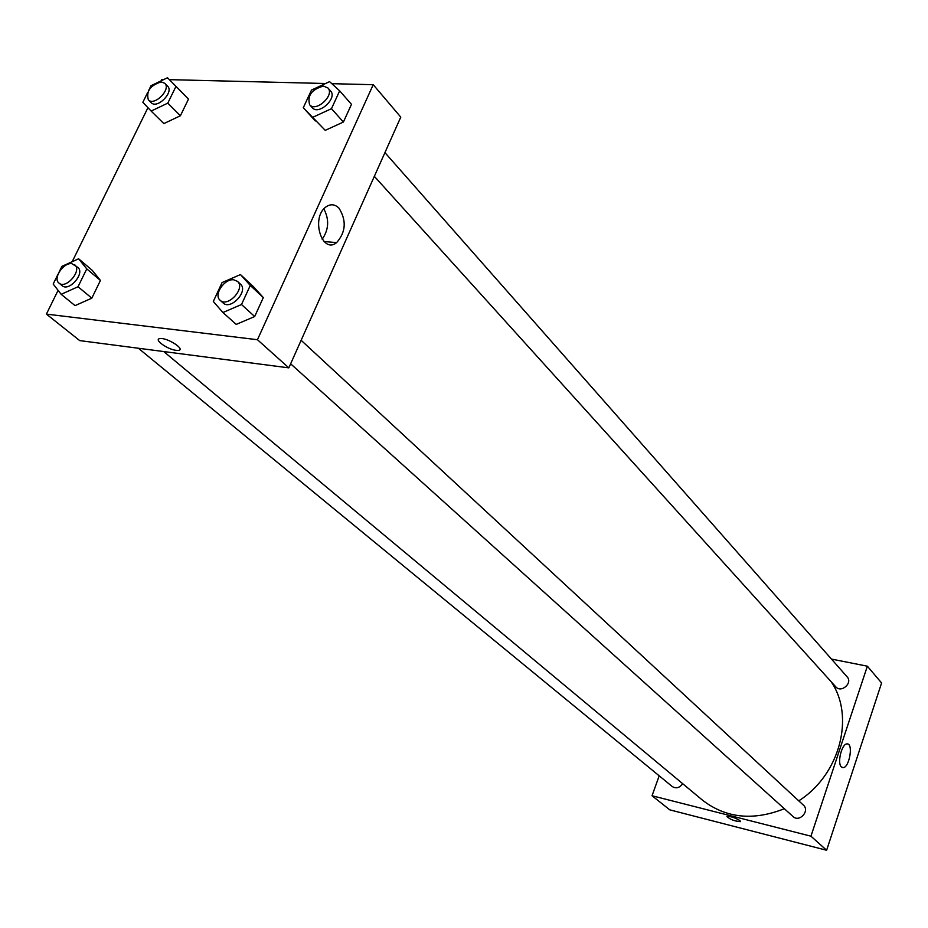 <?xml version="1.0" encoding="UTF-8"?>
<svg xmlns="http://www.w3.org/2000/svg" width="928" height="928" viewBox="0 0 928 928"><rect width="100%" height="100%" fill="white"/><g stroke="black" fill="none" stroke-linecap="round" stroke-linejoin="round"><path stroke-width="1.39" d="M669.761 809.842L826.616 850.257L881.6 682.962L826.616 850.257L669.761 809.842L652.036 795.748L659.193 775.831M374.344 176.343L835.768 686.824C841.174 693.378 853.029 682.985 847.136 676.86L384.934 152.621M831.465 659.077L867.355 666.2L810.944 836.186L652.036 795.748M138.365 348.244L672.255 786.55C676.129 788.858 679.609 787.895 682.683 783.696M290.638 363.799L793.046 816.547C799.368 822.765 810.156 810.863 803.393 805.133L301.136 340.298M163.734 351.55L702.38 800.087C725.812 818.206 753.142 821.083 784.357 808.717M798.753 800.841C839.921 774.764 855.071 716.462 831.21 681.79M841.383 766.934C836.94 763.199 841.8 743.49 847.055 743.908C853.632 743.108 849.364 768.048 843.007 767.642L841.383 766.934M810.944 836.186L826.616 850.257M867.355 666.2L881.6 682.962M740.01 820.63L740.382 821.64C734.002 821.025 729.57 819.285 727.1 816.408C730.858 816.338 735.162 817.742 740.01 820.63M726.937 816.582C730.255 819.563 734.744 821.245 740.382 821.64L740.532 821.466M331.795 83.671L373.218 84.692L400.78 117.114L288.828 367.859L79.715 340.599L46.4 314.105L58.093 290.348M163.873 79.506L161.843 79.46L161.182 80.806M147.946 107.694L72.187 261.708M325.241 130.349L343.395 122.044L351.48 104.342L343.395 122.044L325.241 130.349L303.294 107.718L311.483 90.086L329.579 81.641L339.671 90.851L331.482 108.68L313.2 117.102M236.222 324.406L254.678 316.529L263.32 297.586L253.506 286.729L263.32 297.586L254.678 316.529L236.222 324.406L222.929 312.516L213.312 301.461L222.07 282.588L240.456 274.572L250.27 285.441L241.5 304.523L222.929 312.516M75.064 305.625L91.826 298.166L100.433 280.442L92.266 270.35L100.433 280.442L91.826 298.166L75.064 305.625L61.167 294.304L53.186 284.038L58.093 274.085M169.383 79.646L325.577 83.508M373.218 84.692L257.45 339.718L46.4 314.105M188.477 99.122L180.009 90.468L188.477 99.122L180.392 115.756L188.477 99.122L175.984 86.385L167.794 103.136L151.148 111.082L142.854 102.289L147.807 92.255M163.85 123.598L180.392 115.756L163.85 123.598L151.148 111.082M338.964 208.127C346.654 220.504 345.889 231.988 336.655 242.591C322.109 254.643 310.625 218.173 325.728 207.095C330.368 203.719 334.776 204.067 338.964 208.127M257.45 339.718L288.828 367.859M176.076 350.332C167.307 349.473 153.074 339.068 160.068 338.581C167.249 337.421 186.203 349.775 178.257 350.39L176.076 350.332L178.257 350.39C186.203 349.775 167.249 337.409 160.08 338.581C153.074 339.068 167.318 349.462 176.088 350.332M322.178 239.25C328.848 229.622 329.405 219.507 323.849 208.916M309.639 104.76L312.342 107.752C318.629 115.64 337.699 98.113 330.577 90.967L327.909 87.951L323.466 86.084C311.75 89.355 307.145 95.584 309.639 104.76C315.926 112.659 335.031 95.085 327.909 87.951M303.294 107.718L315.346 120.965M339.671 90.851L351.48 104.342M331.482 108.68L343.395 122.044M220.122 300.254L223.103 302.946C230.678 310.636 248.797 290.963 240.445 284.119L237.498 281.393L233.833 279.827C224.46 278.33 213.301 294.93 220.122 300.254C227.708 307.957 245.85 288.248 237.498 281.393M240.456 274.572L253.506 286.729M250.27 285.441L263.32 297.586M241.5 304.523L254.678 316.529M148.758 90.329L151.032 85.701L167.516 77.743L175.984 86.385M148.352 99.841L151.194 102.66C157.134 109.365 174.278 92.081 167.585 86.142L164.778 83.288L161.263 81.908C150.301 85.318 145.998 91.292 148.352 99.841C154.28 106.546 171.46 89.227 164.778 83.288M167.516 77.743L180.009 90.468M167.794 103.136L180.392 115.756M59.102 272.043L61.898 266.371L78.613 258.784L86.768 268.888L78.033 286.74L61.167 294.304M59.009 283.11L62.118 285.662C69.078 292.146 85.457 273.041 77.79 267.392L71.862 263.668C63.382 262.276 52.583 278.586 59.009 283.11C65.969 289.594 82.383 270.454 74.716 264.805M78.613 258.784L92.266 270.35M86.768 268.888L100.433 280.442M78.033 286.74L91.826 298.166M843.007 767.642L842.032 767.421M336.655 242.591L324.058 241.558"/></g></svg>
